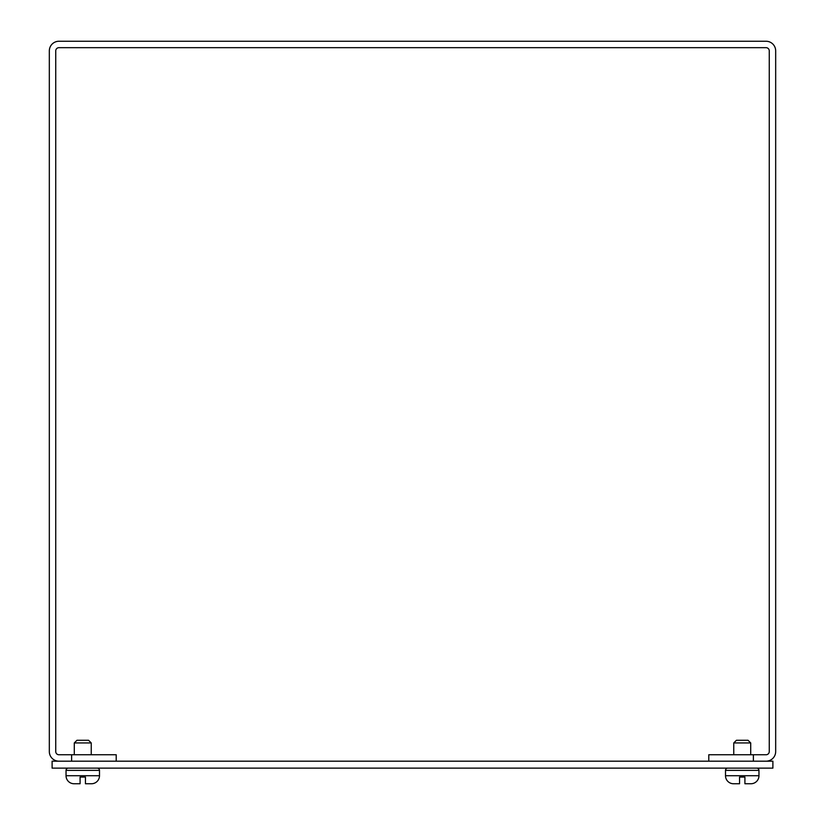 <?xml version="1.0" encoding="UTF-8"?>
<svg xmlns="http://www.w3.org/2000/svg" width="825" height="825" viewBox="0 0 825 825"><rect width="100%" height="100%" fill="white"/><g stroke="black" fill="none" stroke-linecap="round" stroke-linejoin="round"><path stroke-width="1.24" d="M52.109 761.186L772.891 761.186L772.891 768.137L52.109 768.137L52.109 761.186M58.957 41.25L766.043 41.25A9.632 9.632 0 0 1 775.675 50.882L775.675 751.554A9.632 9.632 0 0 1 766.043 761.186L753.38 761.186L753.38 754.762L766.043 754.762A3.207 3.207 0 0 0 769.261 751.554L769.261 50.882A3.207 3.207 0 0 0 766.043 47.675L58.957 47.675A3.207 3.207 0 0 0 55.739 50.882L55.739 751.554A3.207 3.207 0 0 0 58.957 754.762L71.62 754.762L71.62 761.186L58.957 761.186A9.632 9.632 0 0 1 49.325 751.554L49.325 50.882A9.632 9.632 0 0 1 58.957 41.25M753.38 754.762L708.788 754.762L708.788 761.186M116.212 761.186L116.212 754.762L71.62 754.762M75.704 783.75L74.075 783.75A8.023 8.023 0 0 1 66.041 775.727L66.041 770.375L99.495 770.375A2.228 2.228 0 0 0 97.257 768.137M80.087 777.057L85.439 777.057L80.087 777.057L85.439 777.057L80.087 777.057L80.087 783.75L74.075 783.75M76.972 740.273L74.291 742.943L91.245 742.943L88.564 740.273L76.972 740.273L74.291 742.943L74.291 754.762M89.832 783.75L91.462 783.75A8.023 8.023 0 0 0 99.495 775.727L99.495 770.375M756.721 768.137A2.228 2.228 0 0 1 758.959 770.375L758.959 775.727A8.023 8.023 0 0 1 750.925 783.75L744.913 783.75L744.913 777.057L739.561 777.057L744.913 777.057L739.561 777.057L739.561 783.75L739.561 777.057L744.913 777.057M727.743 768.137A2.228 2.228 0 0 0 725.505 770.375L758.959 770.375M735.168 783.75L733.538 783.75A8.023 8.023 0 0 1 725.505 775.727L725.505 770.375M750.709 754.762L750.709 742.943L733.755 742.943L733.755 754.762M748.028 740.273L750.709 742.943L748.028 740.273L736.436 740.273L733.755 742.943M733.538 783.75L739.561 783.75M68.279 768.137A2.228 2.228 0 0 0 66.041 770.375M91.245 754.762L91.245 742.943L88.564 740.273M85.439 777.057L85.439 783.75L91.462 783.75M749.296 783.75L750.925 783.75M725.505 775.727L758.959 775.727M66.041 775.727L99.495 775.727"/></g></svg>
